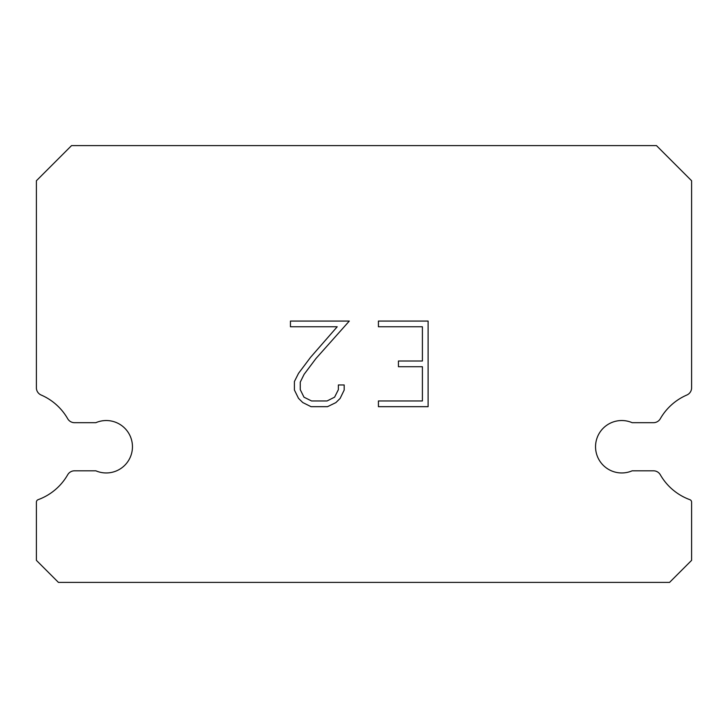 <?xml version="1.0" encoding="UTF-8"?>
<svg xmlns="http://www.w3.org/2000/svg" width="728" height="728" viewBox="0 0 728 728"><rect width="100%" height="100%" fill="white"/><g stroke="black" fill="none" stroke-linecap="round" stroke-linejoin="round"><path stroke-width="1.09" d="M611.356 422.686A26.208 26.208 0 0 1 632.15 422.686L653.48 422.686A7.862 7.862 0 0 0 660.305 418.736A56.347 56.347 0 0 1 686.868 395.013A7.862 7.862 0 0 0 691.6 388.215L691.6 180.744L656.456 145.6L71.544 145.6L36.4 180.744L36.4 388.215A7.862 7.862 0 0 0 41.132 395.013A56.347 56.347 0 0 1 67.695 418.736A7.862 7.862 0 0 0 74.52 422.686L95.85 422.686A26.208 26.208 0 0 1 130.303 436.354A26.208 26.208 0 0 1 95.85 470.807L74.52 470.807A7.862 7.862 0 0 0 67.695 474.756A56.347 56.347 0 0 1 38.12 499.681A2.621 2.621 0 0 0 36.4 502.138L36.4 560.36L58.44 582.4L669.56 582.4L691.6 560.36L691.6 502.138A2.621 2.621 0 0 0 689.88 499.681A56.347 56.347 0 0 1 660.305 474.756A7.862 7.862 0 0 0 653.48 470.807L632.15 470.807A26.208 26.208 0 0 1 597.697 457.139A26.208 26.208 0 0 1 611.356 422.686M422.404 400.964L422.404 366.721L398.434 366.721L398.434 361.015L422.404 361.015L422.404 326.772L378.424 326.772L378.424 321.066L428.11 321.066L428.11 406.679L378.424 406.679L378.424 400.964L422.404 400.964M344.171 384.966L344.171 390.099L340.103 398.462L335.872 402.611L327.509 406.679L311.065 406.679L302.766 402.548L298.526 398.371L294.403 390.008L294.403 381.536L298.526 373.346L310.619 357.248L337.21 326.772L290.445 326.772L290.445 321.066L349.304 321.066L315.97 358.504L304.104 374.329L300.255 382.136L300.255 389.653L303.986 397.188L311.566 400.964L327.063 400.964L334.589 397.17L338.374 389.653L338.374 384.966L344.171 384.966"/></g></svg>
